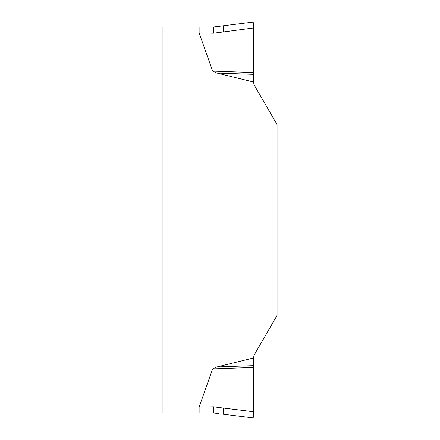 <?xml version="1.0" encoding="UTF-8"?>
<svg xmlns="http://www.w3.org/2000/svg" width="440" height="440" viewBox="0 0 440 440"><rect width="100%" height="100%" fill="white"/><g stroke="black" fill="none" stroke-linecap="round" stroke-linejoin="round"><path stroke-width="0.66" d="M253.627 414.893L253.886 418L223.234 414.238L223.234 408.062L213.373 406.83L199.117 407.088L212.636 368.902L216.959 366.944L253.572 357.957A9.862 9.862 0 0 1 254.859 353.843L277.062 315.387L277.062 124.614L254.859 86.158A9.862 9.862 0 0 1 253.572 82.043L216.959 73.057L212.636 71.099L199.117 32.912L213.373 33.171L223.234 31.939L223.234 25.762L253.886 22L253.831 22.572M162.938 407.088L199.117 407.088L199.117 413.006L162.938 413.006L162.938 26.994L199.117 26.994L199.117 32.912L162.938 32.912M223.234 408.062L253.539 411.78L253.539 367.455L212.636 368.902M253.539 367.455L253.572 357.957M216.959 366.944L253.539 365.651M253.655 391.105L253.539 411.78M214.302 406.852L213.373 406.83L213.373 413.006L199.117 413.006M253.539 412.143L253.572 413.804M253.886 418L253.539 412.038M253.572 82.043L253.539 74.349L216.959 73.057M253.539 74.349L253.583 36.042M212.636 71.099L253.539 72.545C253.968 56.309 253.237 37.741 253.787 23.018L253.875 22.116C253.27 26.972 253.699 40.398 253.655 49L253.655 48.884M253.655 48.527L253.539 69.784M253.583 35.459L253.539 27.962L223.234 31.939M253.539 27.962L253.886 22M253.787 23.062L253.572 26.197M199.117 26.994L213.373 26.994L221.265 26.048M217.646 26.631L213.373 26.994L213.373 33.171M218.933 413.573L213.373 413.006"/></g></svg>
